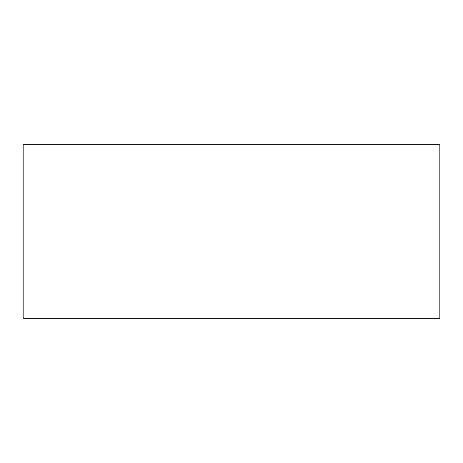 <?xml version="1.0" encoding="UTF-8"?>
<svg xmlns="http://www.w3.org/2000/svg" width="463" height="463" viewBox="0 0 463 463"><rect width="100%" height="100%" fill="white"/><g stroke="black" fill="none" stroke-linecap="round" stroke-linejoin="round"><path stroke-width="0.69" d="M439.85 144.688L439.85 318.312L23.15 318.312L23.15 144.688L439.85 144.688"/></g></svg>
